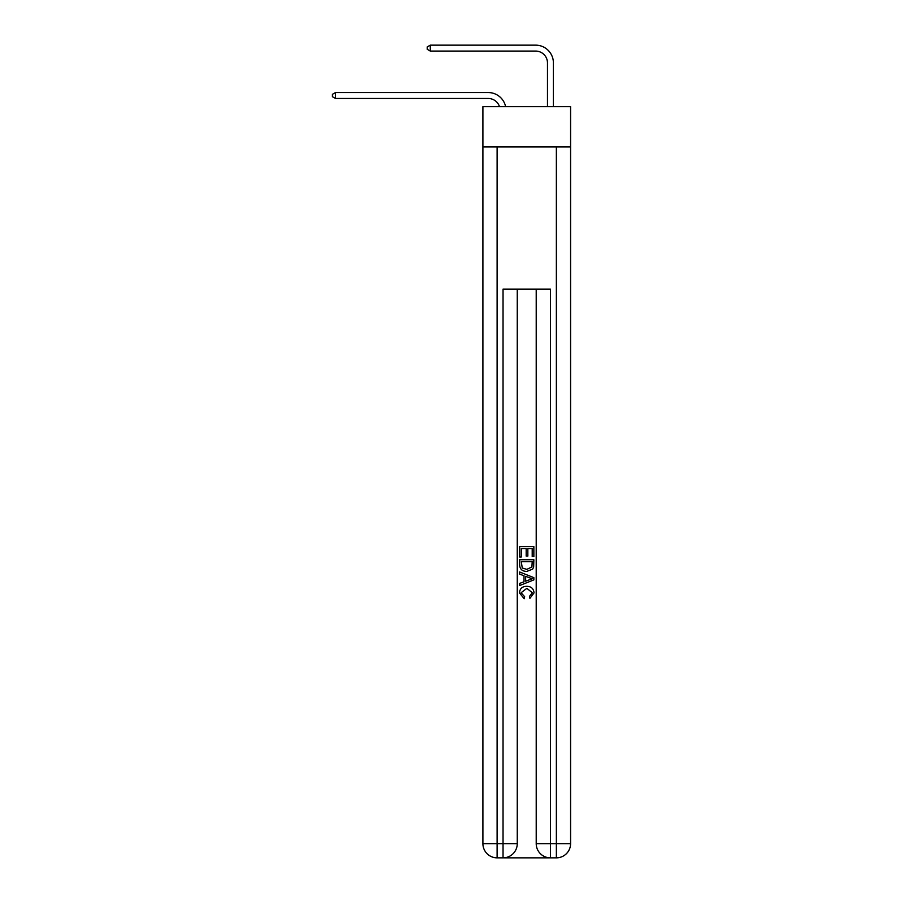 <?xml version="1.0" encoding="UTF-8"?>
<svg xmlns="http://www.w3.org/2000/svg" width="903" height="903" viewBox="0 0 903 903"><rect width="100%" height="100%" fill="white"/><g stroke="black" fill="none" stroke-linecap="round" stroke-linejoin="round"><path stroke-width="1.35" d="M570.583 146.929L570.583 106.644L482.902 106.644L482.902 146.929L570.583 146.929L570.583 843.628L556.361 843.628L556.361 146.929M488.23 98.472A11.852 11.852 -33.8 0 1 499.494 106.644A11.852 11.852 -35.2 0 0 488.23 98.472L335.498 98.472L332.417 96.689L332.417 94.318L335.498 92.546L488.23 92.546A17.778 17.778 146.2 0 1 505.624 106.644M547.478 106.644L547.478 62.928A11.852 11.852 133.6 0 0 535.626 51.076L430.291 51.076L427.209 49.293L427.209 46.922L430.291 45.15L535.626 45.15A17.778 17.778 44.7 0 1 553.404 62.928L553.404 106.644M504.111 857.85L549.374 857.85M550.435 857.85L550.435 843.628L536.213 843.628A14.222 14.222 0 0 0 550.435 857.85L556.361 857.85L556.361 843.628L550.435 843.628L550.435 289.118L503.039 289.118L503.039 843.628L482.902 843.628L482.902 146.929M517.261 289.118L517.261 843.628A14.222 14.222 0 0 1 503.039 857.85L497.113 857.85A14.222 14.222 0 0 1 482.902 843.628M536.213 843.628L536.213 289.118M556.361 857.85A14.222 14.222 0 0 0 570.583 843.628M519.631 556.982L519.631 546.597L533.854 546.597L533.854 556.62L532.206 556.62L532.206 548.595L527.837 548.595L527.837 556.079L526.189 556.079L526.189 548.595L521.268 548.595L521.268 556.982L519.631 556.982M519.631 564.815L519.631 559.725L533.854 559.725L533.639 567.095L532.623 569.161L526.821 571.385C522.273 571.407 519.868 569.217 519.631 564.815M521.268 561.722L522.273 568.01L526.844 569.375L531.912 566.96L532.206 561.722L521.268 561.722M519.631 574.116L519.631 571.994L533.854 577.638L533.854 579.895L519.631 585.539L519.631 583.417L524 581.803L524 575.742L519.631 574.116M529.587 577.796L525.648 576.34L525.648 581.193L532.206 578.767L529.587 577.796M521.087 592.74L524.643 596.725L524.18 598.734L519.451 592.921C519.835 588.553 522.295 586.363 526.844 586.329C531.212 586.431 533.605 588.609 534.034 592.887L529.903 598.362L529.463 596.364L532.386 592.786L526.855 588.338L521.087 592.74M335.498 98.472L335.498 92.546L488.23 92.546M547.478 62.928A11.852 11.852 -135.3 0 0 535.626 51.076A11.852 11.852 -135.3 0 1 547.478 62.928A11.852 11.852 -135.3 0 0 535.626 51.076A11.852 11.852 -135.3 0 1 547.478 62.928A11.852 11.852 -135.3 0 0 535.626 51.076A11.852 11.852 -135.3 0 1 547.478 62.928A11.852 11.852 -135.3 0 0 535.626 51.076A11.852 11.852 -135.3 0 1 547.478 62.928A11.852 11.852 -135.3 0 0 535.626 51.076A11.852 11.852 -135.3 0 1 547.478 62.928A11.852 11.852 -135.3 0 0 535.626 51.076A11.852 11.852 -135.3 0 1 547.478 62.928A11.852 11.852 -135.3 0 0 535.626 51.076A11.852 11.852 -135.3 0 1 547.478 62.928A11.852 11.852 -135.3 0 0 535.626 51.076A11.852 11.852 -135.3 0 1 547.478 62.928A11.852 11.852 -135.3 0 0 535.626 51.076A11.852 11.852 -135.3 0 1 547.478 62.928A11.852 11.852 -135.3 0 0 535.626 51.076A11.852 11.852 -135.3 0 1 547.478 62.928A11.852 11.852 -135.3 0 0 535.626 51.076A11.852 11.852 -135.3 0 1 547.478 62.928A11.852 11.852 -135.3 0 0 535.626 51.076A11.852 11.852 -135.3 0 1 547.478 62.928A11.852 11.852 -135.3 0 0 535.626 51.076A11.852 11.852 -135.3 0 1 547.478 62.928A11.852 11.852 -135.3 0 0 535.626 51.076A11.852 11.852 -135.3 0 1 547.478 62.928A11.852 11.852 -135.3 0 0 535.626 51.076A11.852 11.852 -135.3 0 1 547.478 62.928A11.852 11.852 -135.3 0 0 535.626 51.076A11.852 11.852 -135.3 0 1 547.478 62.928A11.852 11.852 -135.3 0 0 535.626 51.076A11.852 11.852 -135.3 0 1 547.478 62.928A11.852 11.852 -135.3 0 0 535.626 51.076A11.852 11.852 -135.3 0 1 547.478 62.928A11.852 11.852 -135.3 0 0 535.626 51.076A11.852 11.852 -135.3 0 1 547.478 62.928A11.852 11.852 -135.3 0 0 535.626 51.076A11.852 11.852 -135.3 0 1 547.478 62.928A11.852 11.852 -135.3 0 0 535.626 51.076A11.852 11.852 -135.3 0 1 547.478 62.928M430.291 45.15L430.291 51.076M497.113 146.929L497.113 857.85M517.261 843.628L503.039 843.628L503.039 857.85"/></g></svg>
